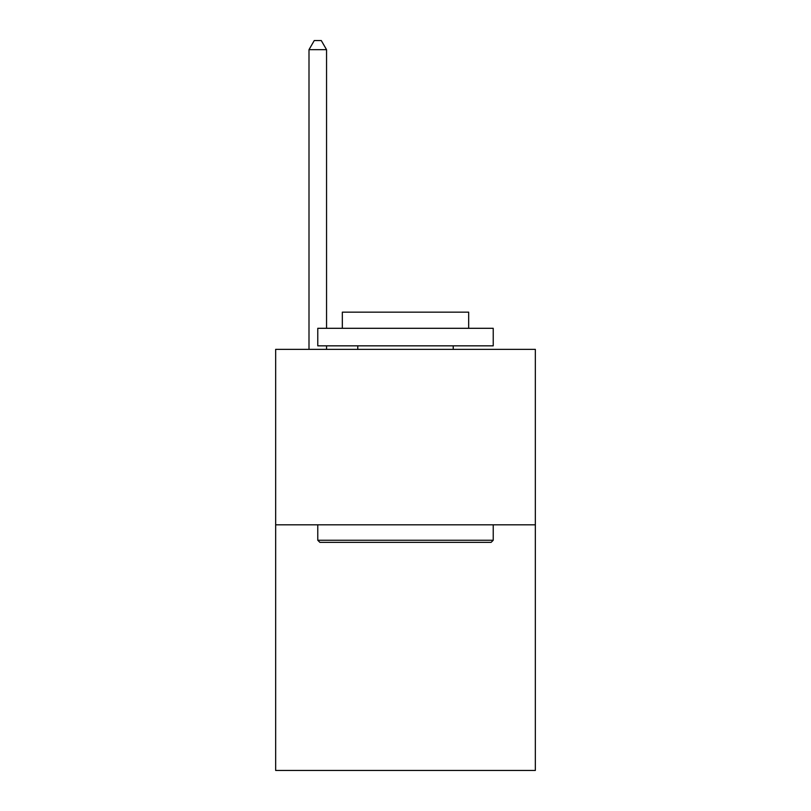 <?xml version="1.0" encoding="UTF-8"?>
<svg xmlns="http://www.w3.org/2000/svg" width="811" height="811" viewBox="0 0 811 811"><rect width="100%" height="100%" fill="white"/><g stroke="black" fill="none" stroke-linecap="round" stroke-linejoin="round"><path stroke-width="1.22" d="M535.341 524.808L535.341 770.45L275.659 770.45L275.659 349.359L535.341 349.359L535.341 524.808L275.659 524.808M319.879 542.356L317.77 540.248L493.23 540.248L491.121 542.356L319.879 542.356M493.23 328.303L493.23 345.841L317.77 345.841L317.77 328.303L493.23 328.303M342.333 328.303L342.333 312.154L468.667 312.154L468.667 328.303M493.23 524.808L493.23 540.248M317.77 524.808L317.77 540.248M453.227 345.841L453.227 349.359M357.773 345.841L357.773 349.359M326.549 328.303L326.549 49.674L309.001 49.674L309.001 349.359M326.549 345.841L326.549 349.359M309.001 49.674L314.262 40.55L321.278 40.55L326.549 49.674"/></g></svg>
